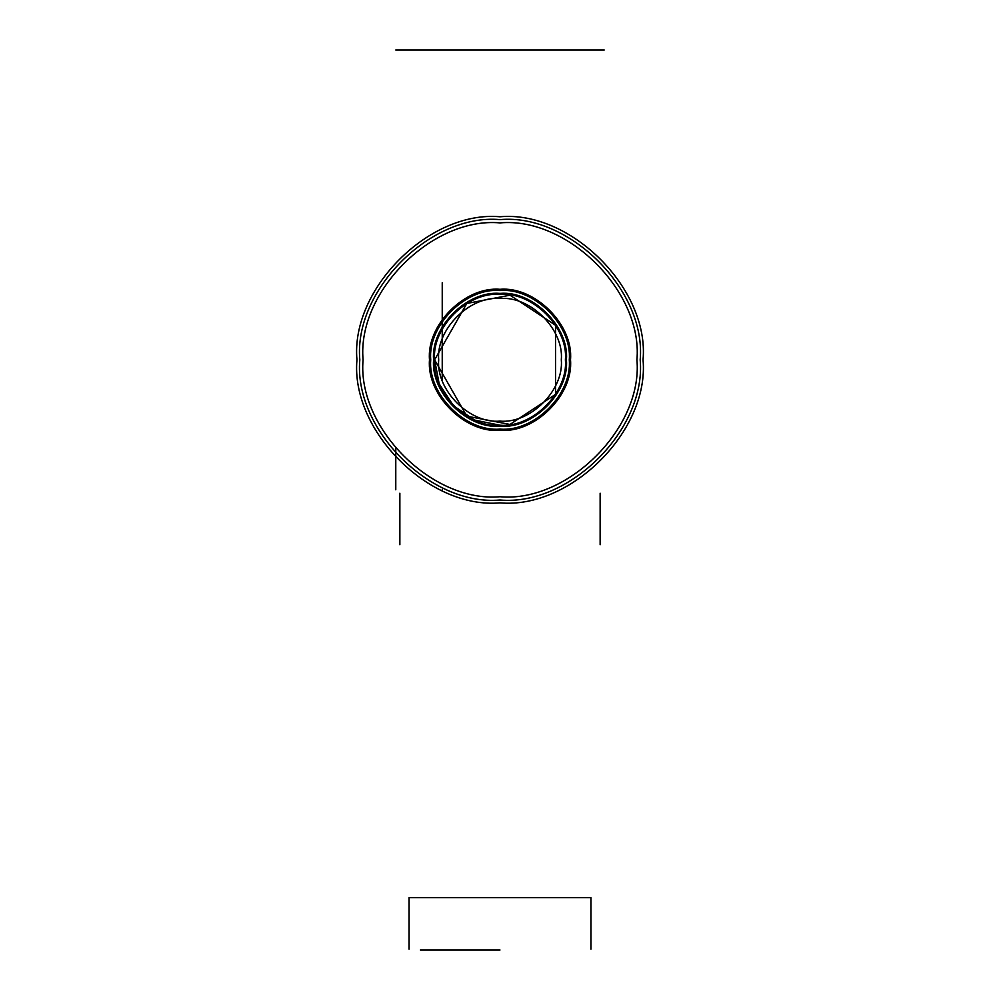 <?xml version="1.0" encoding="UTF-8"?>
<svg xmlns="http://www.w3.org/2000/svg" width="1000" height="1000" viewBox="0 0 1000 1000"><rect width="100%" height="100%" fill="white"/><g stroke="black" fill="none" stroke-linecap="round" stroke-linejoin="round"><path stroke-width="1.5" d="M434.6 359.812L466.8 303.475L510 295.188L555.525 325.262L555.525 394.363L510 424.438L466.8 416.15L434.6 359.812L466.8 303.475L510 295.188L555.525 325.262L555.525 394.363L510 424.438L466.8 416.15L434.6 359.812C431.675 327.463 467.65 291.488 500 294.413C532.35 291.488 568.325 327.463 565.4 359.812C568.325 392.163 532.35 428.125 500 425.213C467.65 428.125 431.675 392.163 434.6 359.812L439.2 383.9L453.475 405.763L474.637 420.087L500 425.213M438.688 359.812C435.95 329.475 469.663 295.763 500 298.5C530.337 295.763 564.05 329.475 561.312 359.812C564.05 390.15 530.337 423.862 500 421.125C469.663 423.862 435.95 390.15 438.688 359.812M600.138 493.225L600.138 544.725M500 950L420.4 950L500 950M590.938 897.688L590.938 949.188M409.062 897.688L590.938 897.688L409.062 897.688L409.062 949.188M395.775 50L604.225 50L395.775 50M500 500C569.362 506.275 646.462 429.175 640.188 359.812C646.462 290.45 569.362 213.35 500 219.625C430.637 213.35 353.537 290.45 359.812 359.812C353.537 429.175 430.637 506.275 500 500C569.362 506.275 646.462 429.175 640.188 359.812C646.462 290.45 569.362 213.35 500 219.625C430.637 213.35 353.537 290.45 359.812 359.812C353.537 429.175 430.637 506.275 500 500M500 502.863C570.775 509.263 649.45 430.588 643.05 359.812C649.45 289.037 570.775 210.362 500 216.762C429.225 210.362 350.55 289.037 356.95 359.812C350.55 430.588 429.225 509.263 500 502.863C570.775 509.263 649.45 430.588 643.05 359.812C649.45 289.037 570.775 210.362 500 216.762C429.225 210.362 350.55 289.037 356.95 359.812C350.55 430.588 429.225 509.263 500 502.863M500 429.087C534.275 432.188 572.375 394.087 569.275 359.812C572.375 325.538 534.275 287.438 500 290.538C465.725 287.438 427.625 325.538 430.725 359.812C427.625 394.087 465.725 432.188 500 429.087C534.275 432.188 572.375 394.087 569.275 359.812C572.375 325.538 534.275 287.438 500 290.538C465.725 287.438 427.625 325.538 430.725 359.812C427.625 394.087 465.725 432.188 500 429.087M500 426.225C532.863 429.2 569.388 392.675 566.413 359.812C569.388 326.95 532.863 290.425 500 293.4C467.137 290.425 430.613 326.95 433.587 359.812C430.613 392.675 467.137 429.2 500 426.225C532.863 429.2 569.388 392.675 566.413 359.812C569.388 326.95 532.863 290.425 500 293.4C467.137 290.425 430.613 326.95 433.587 359.812C430.613 392.675 467.137 429.2 500 426.225M500 496.737C567.737 502.85 643.037 427.55 636.925 359.812C643.037 292.062 567.737 216.762 500 222.887C432.262 216.762 356.962 292.062 363.075 359.812C356.962 427.55 432.262 502.85 500 496.737C567.737 502.85 643.037 427.55 636.925 359.812C643.037 292.062 567.737 216.762 500 222.887C432.262 216.762 356.962 292.062 363.075 359.812C356.962 427.55 432.262 502.85 500 496.737M500 430.312C534.888 433.462 573.663 394.7 570.5 359.812C573.663 324.925 534.888 286.15 500 289.312C465.112 286.15 426.337 324.925 429.5 359.812C426.337 394.7 465.112 433.462 500 430.312M399.862 493.225L399.862 544.725M442.238 282.712L442.238 380.375M442.238 489.787L442.238 490.6M395.775 448.612L395.775 489.787"/></g></svg>
